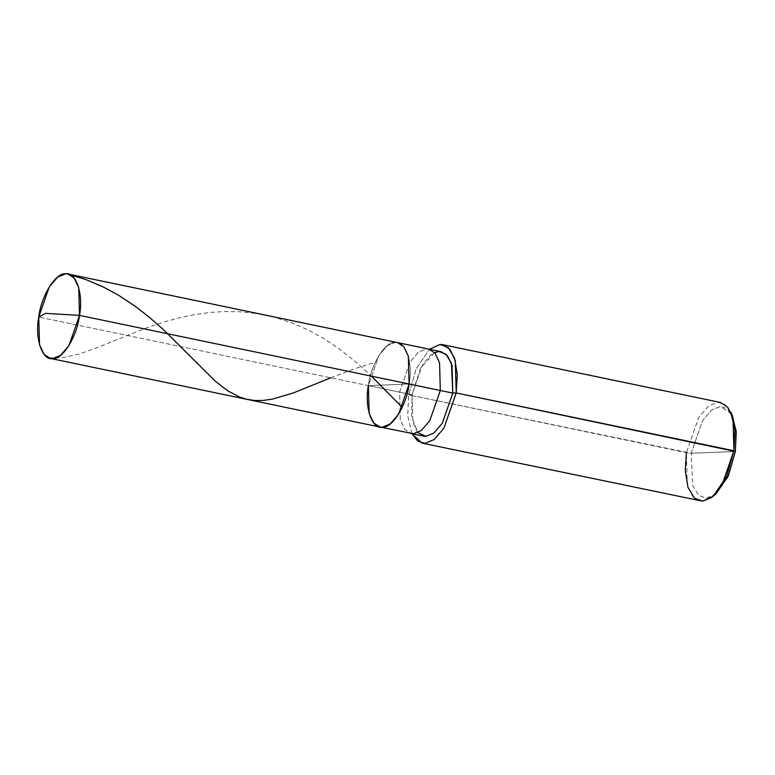 <?xml version="1.0" encoding="UTF-8"?>
<svg xmlns="http://www.w3.org/2000/svg" width="775" height="775" viewBox="0 0 775 775"><rect width="100%" height="100%" fill="white"/><g stroke="black" fill="none" stroke-linecap="round" stroke-linejoin="round"><path stroke-width="0.58" stroke-dasharray="3.88 2.91" d="M409.123 384.003C413.24 362.981 405.606 340.118 395.231 342.424C385.446 340.932 370.673 364.705 368.377 385.64L409.123 384.003L368.377 385.64L38.75 317.033L368.377 385.64L378.927 355.415L387.277 345.698L395.231 342.424L397.536 342.608L395.231 342.424L387.277 345.698L378.927 355.415L368.377 385.64L409.123 384.003L368.377 385.64C370.673 364.705 385.446 340.932 395.231 342.424C405.606 340.118 413.24 362.981 409.123 384.003M379.963 427.035L373.695 422.947L369.142 413.385L368.377 385.64L399.58 392.14L368.377 385.64M731.552 413.976L720.304 406.439L711.683 409.985L702.634 420.515L691.203 453.259L735.349 451.486L691.203 453.259L686.388 452.677L408.667 394.872L412.058 394.737L399.58 392.14L400.355 419.876L404.899 429.447L411.167 433.535L404.899 429.447L400.355 419.876L399.58 392.14L410.13 361.915L418.481 352.199L426.444 348.915L428.74 349.099L426.444 348.915L418.481 352.199L410.13 361.915L399.58 392.14L412.058 394.737L411.651 416.64L417.87 432.605M423.644 436.131L417.376 432.043L412.833 422.472L412.058 394.737L422.617 364.512L430.968 354.795L438.921 351.511L441.217 351.695M411.912 433.661L407.698 415.797L408.667 394.872L407.698 415.826L411.932 433.69M699.903 500.97L692.588 496.203L687.289 485.043L686.388 452.677L698.701 417.425L708.447 406.081L717.727 402.254L720.411 402.467M716.139 493.704L706.248 498.306L698.614 495.409L692.695 485.479L691.203 453.259L692.695 485.479L698.614 495.409L706.248 498.306L714.715 494.867M434.513 352.625L420.438 368.338L412.058 394.737L408.667 394.872L416.204 368.706L429.505 349.263L416.204 368.706L408.667 394.872L691.203 453.259L702.634 420.515L711.683 409.985L720.304 406.439L726.863 408.464L732.394 415.613M730.748 412.135L724.79 404.443L717.727 402.254L708.447 406.081L698.701 417.425L686.388 452.677M330.76 377.812L354.679 368.716L374.538 362.468M48.525 357.847L62.862 357.682L79.108 354.049L95.373 348.333L146.456 327.893L164.532 321.867L180.207 317.614L195.494 314.466L210.238 312.451L224.285 311.54L239.194 311.724L257.31 313.623L274.311 317.198L291.652 322.749L308.363 330.034L324.289 338.849L339.343 348.934L355.928 362.041L371.506 376.166"/><path stroke-width="1.16" d="M38.75 317.033L45.492 313.371L79.496 315.386C77.2 336.331 62.426 360.104 52.632 358.612C42.267 360.918 34.633 338.045 38.75 317.033L39.525 344.768L44.068 354.34L50.336 358.428L52.632 358.612L60.586 355.338L68.946 345.611L79.496 315.386L409.123 384.003L398.563 414.228L390.213 423.944L382.259 427.219L379.963 427.035L382.259 427.219L390.213 423.944L398.563 414.228L409.123 384.003L79.496 315.386L45.492 313.371L38.75 317.033C41.046 296.089 55.819 272.316 65.613 273.808C75.979 271.502 83.622 294.374 79.496 315.386L78.721 287.651L74.177 278.089L67.909 273.992L65.613 273.808L57.66 277.092L49.309 286.808L38.75 317.033M368.377 385.64C364.25 406.662 371.884 429.524 382.259 427.219C392.043 428.711 406.817 404.938 409.123 384.003C406.817 404.938 392.043 428.711 382.259 427.219C371.884 429.524 364.25 406.662 368.377 385.64L369.142 413.385L373.695 422.947L379.963 427.035L413.463 433.719L421.416 430.435L429.767 420.718L440.326 390.493L429.767 420.718L421.416 430.435L413.463 433.719L411.167 433.535L423.644 436.131L425.94 436.315L433.903 433.041L442.254 423.315L452.803 393.09L456.204 392.954L443.891 428.217L434.145 439.561L424.865 443.387L417.851 441.237L411.912 433.661M67.909 273.992L397.536 342.608L403.804 346.696L408.347 356.258L409.123 384.003L452.803 393.09L409.123 384.003L408.347 356.258L403.804 346.696L397.536 342.608L428.74 349.099L435.007 353.187L439.551 362.758L440.326 390.493L439.551 362.758L435.007 353.187L428.74 349.099L441.217 351.695L447.485 355.793L452.028 365.354L452.803 393.09L451.428 363.349L445.964 354.185L438.921 351.511L434.513 352.625M411.932 433.69L422.181 443.164L424.865 443.387L434.145 439.561L443.891 428.217L456.204 392.954L735.349 451.486L736.153 430.919L731.552 413.976M417.87 432.605L425.94 436.315L433.903 433.041L442.254 423.315L452.803 393.09L456.204 392.954L455.303 360.598L449.994 349.438L442.68 344.662L440.006 344.449L429.505 349.263L440.006 344.449L448.221 347.568L454.596 358.253L457.318 374.809L456.204 392.954L733.925 450.759L721.612 486.022L711.867 497.366L702.586 501.192L422.181 443.164M686.388 452.677L685.265 470.822L687.997 487.378L694.371 498.073L702.586 501.192L713.242 496.242L726.446 476.79L733.925 450.759L734.894 429.951L730.748 412.135L732.394 415.613L736.25 432.159L735.349 451.486L728.403 475.647L716.139 493.704L713.242 496.242M714.715 494.867L727.841 476.896L735.349 451.486L733.925 450.759L733.024 418.403L727.715 407.243L720.411 402.467L442.68 344.662M69.721 274.573L86.316 279.746L103.085 286.876L118.381 295.139L134.889 306.018L149.682 317.527L164 330.208L215.353 381.242L227.588 390.707L239.32 396.945L246.595 399.261L254.539 400.481L262.822 400.472L272.538 399.106L293.367 392.925L330.76 377.812M371.506 376.166L401.799 406.933M50.336 358.428L379.963 427.035"/></g></svg>
